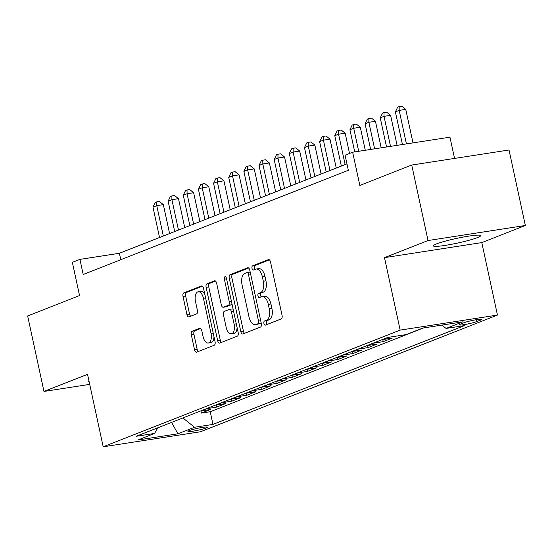 <?xml version="1.0" encoding="UTF-8"?>
<svg xmlns="http://www.w3.org/2000/svg" width="553" height="553" viewBox="0 0 553 553"><rect width="100%" height="100%" fill="white"/><g stroke="black" fill="none" stroke-linecap="round" stroke-linejoin="round"><path stroke-width="0.83" d="M263.926 323.457A2.136 1.099 -98.8 0 0 265.295 325.157A2.136 1.099 -98.8 0 0 265.412 325.123L281.214 318.915A3.048 1.569 -98.8 0 0 282.065 315.369L270.528 262.018A3.048 1.569 -98.8 0 0 268.578 259.592A3.048 1.569 -98.8 0 0 268.399 259.64L252.597 265.848A2.136 1.099 -98.8 0 0 252.009 268.329A2.136 1.099 -98.8 0 0 253.371 270.03A2.136 1.099 -98.8 0 0 253.495 269.995L255.541 269.193A9.754 5.025 -98.8 0 1 256.101 269.041A9.754 5.025 -98.8 0 1 262.35 276.804L263.311 281.256A9.754 5.025 -98.8 0 1 260.601 292.606L258.562 293.408A2.136 1.099 -98.8 0 0 257.968 295.896A2.136 1.099 -98.8 0 0 259.336 297.59A2.136 1.099 -98.8 0 0 259.454 297.562L261.5 296.754A9.754 5.025 -98.8 0 1 262.06 296.602A9.754 5.025 -98.8 0 1 268.309 304.371L269.27 308.816A9.754 5.025 -98.8 0 1 266.567 320.173L264.521 320.975A2.136 1.099 -98.8 0 0 263.926 323.457M262.06 296.602L264.693 296.201A9.754 5.025 -98.8 0 1 270.942 303.963L271.903 308.408A9.754 5.025 -98.8 0 1 269.193 319.765L267.147 320.567A2.136 1.099 -98.8 0 0 266.553 323.049A2.136 1.099 -98.8 0 0 267.203 324.424M269.408 259.869L255.23 265.44A2.136 1.099 -98.8 0 0 254.636 267.922A2.136 1.099 -98.8 0 0 255.279 269.297M256.101 269.041L258.735 268.634A9.754 5.025 -98.8 0 1 264.984 276.403L265.945 280.848A9.754 5.025 -98.8 0 1 263.235 292.198L261.189 293.007A2.136 1.099 -98.8 0 0 260.594 295.489A2.136 1.099 -98.8 0 0 261.237 296.857M477.515 237.576A24.214 2.385 167.8 0 0 480.668 235.633A24.214 2.385 167.8 0 0 462.875 237.126A24.214 2.385 167.8 0 0 436.49 243.921A24.214 2.385 167.8 0 0 433.338 245.864A24.214 2.385 167.8 0 0 451.13 244.371A24.214 2.385 167.8 0 0 477.515 237.576M206.048 428.008A9.933 0.982 167.8 0 0 207.34 427.206A9.933 0.982 167.8 0 0 200.041 427.822A9.933 0.982 167.8 0 0 189.216 430.607A9.933 0.982 167.8 0 0 187.923 431.409A9.933 0.982 167.8 0 0 195.223 430.794A9.933 0.982 167.8 0 0 206.048 428.008M192.154 331.24A3.048 1.569 -98.8 0 0 191.31 334.786L194.545 349.759A3.048 1.569 -98.8 0 0 196.495 352.185A3.048 1.569 -98.8 0 0 196.668 352.137L214.218 345.238A3.048 1.569 -98.8 0 0 215.069 341.692L203.532 288.341A3.048 1.569 -98.8 0 0 201.575 285.915A3.048 1.569 -98.8 0 0 201.403 285.963L183.852 292.855A3.048 1.569 -98.8 0 0 183.008 296.408L186.914 314.484A3.048 1.569 -98.8 0 0 188.87 316.91A3.048 1.569 -98.8 0 0 189.043 316.869L196.557 313.917A3.048 1.569 -98.8 0 0 197.4 310.364L195.465 301.399A8.15 4.196 -98.8 0 1 198.195 291.784A8.15 4.196 -98.8 0 1 203.421 298.274L211.011 333.397A8.15 4.196 -98.8 0 1 208.281 343.012A8.15 4.196 -98.8 0 1 203.055 336.521L201.79 330.666A3.048 1.569 -98.8 0 0 199.84 328.24A3.048 1.569 -98.8 0 0 199.661 328.288L192.154 331.24L194.78 330.832A3.048 1.569 -98.8 0 0 193.937 334.385L197.172 349.351A3.048 1.569 -98.8 0 0 198.292 351.501M428.05 240.534L384.494 257.65L481.787 242.601L525.35 225.486L428.05 240.534L411.729 165.043L359.837 185.435L352.655 152.22L345.079 155.193L348.342 170.289L83.199 274.475L79.936 259.378L72.36 262.35L79.542 295.565L27.65 315.957L43.97 391.441L89.704 384.376M384.494 257.65L400.158 330.113L103.197 446.796L87.533 374.326L43.97 391.441M240.797 331.586A3.048 1.569 -98.8 0 0 242.746 334.012A3.048 1.569 -98.8 0 0 242.919 333.964L260.47 327.065A3.048 1.569 -98.8 0 0 261.32 323.519L249.783 270.168A3.048 1.569 -98.8 0 0 247.827 267.742A3.048 1.569 -98.8 0 0 247.654 267.79L230.103 274.682A3.048 1.569 -98.8 0 0 229.26 278.235L240.797 331.586L243.424 331.178A3.048 1.569 -98.8 0 0 244.544 333.328M237.348 336.155L219.797 343.047A3.048 1.569 -98.8 0 1 219.624 343.095A3.048 1.569 -98.8 0 1 217.668 340.669L206.131 287.318A3.048 1.569 -98.8 0 1 206.981 283.772L214.488 280.82A3.048 1.569 -98.8 0 1 214.668 280.772A3.048 1.569 -98.8 0 1 216.617 283.198L221.297 304.834A3.048 1.569 -98.8 0 0 223.246 307.261A3.048 1.569 -98.8 0 0 223.426 307.219L228.41 305.256A3.048 1.569 -98.8 0 0 229.253 301.71L224.38 279.182A2.136 1.099 -98.8 0 1 225.099 276.666A2.136 1.099 -98.8 0 1 226.467 278.366L238.191 332.609A3.048 1.569 -98.8 0 1 237.348 336.155M411.729 165.043L509.03 150.001L525.35 225.486M200.967 410.99L201.416 413.091L210.506 409.517L200.912 411.003L206.967 408.619A12.415 10.576 -111.5 0 1 206.407 408.688M216.112 405.038L216.569 407.132L225.659 403.566L216.064 405.045L222.119 402.667A12.415 10.576 -111.5 0 1 221.553 402.736M231.265 399.086L231.721 401.181L240.811 397.607L231.209 399.093L237.272 396.715A12.415 10.576 -111.5 0 1 236.705 396.784M246.417 393.135L246.873 395.229L255.963 391.655L246.362 393.142L252.424 390.757A12.415 10.576 -111.5 0 1 251.857 390.833M261.569 387.183L262.018 389.277L271.115 385.704L261.514 387.19L267.576 384.805A12.415 10.576 -111.5 0 1 267.009 384.874M276.721 381.224L277.171 383.326L286.26 379.752L276.666 381.238L282.728 378.853A12.415 10.576 -111.5 0 1 282.161 378.923M291.873 375.273L292.323 377.367L301.413 373.8L291.818 375.28L297.873 372.902A12.415 10.576 -111.5 0 1 297.314 372.971M307.019 369.321L307.475 371.416L316.565 367.842L306.97 369.328L313.026 366.95A12.415 10.576 -111.5 0 1 312.459 367.019M322.171 363.369L322.627 365.464L331.717 361.89L322.116 363.376L328.178 360.991A12.415 10.576 -111.5 0 1 327.611 361.061M337.323 357.411L337.779 359.512L346.869 355.938L337.268 357.425L343.33 355.04A12.415 10.576 -111.5 0 1 342.763 355.109M352.475 351.459L352.925 353.554L362.021 349.987L352.42 351.466L358.482 349.088A12.415 10.576 -111.5 0 1 357.915 349.157M367.627 345.507L368.077 347.602L377.167 344.028L367.572 345.514L373.634 343.137A12.415 10.576 -111.5 0 1 373.068 343.206M382.78 339.556L383.229 341.65L392.319 338.077L382.724 339.563L388.33 337.358M463.863 322.758L460.531 324.065A9.622 0.947 167.8 0 0 459.273 324.839A9.622 0.947 167.8 0 0 466.345 324.245A9.622 0.947 167.8 0 0 476.831 321.542L480.17 320.235A9.622 0.947 167.8 0 0 481.421 319.461A9.622 0.947 167.8 0 0 474.35 320.056A9.622 0.947 167.8 0 0 463.863 322.758M400.158 330.113L497.458 315.072L200.497 431.755L103.197 446.796M201.416 413.091L210.23 411.729L212.967 424.407L464.479 325.586L446.071 328.434L441.888 325.109M212.967 424.407L194.559 427.255L177.893 433.801L137.925 439.981L154.591 433.434L136.183 436.282L387.688 337.461L406.096 334.613L422.762 328.06L462.737 321.881L446.071 328.434M383.229 341.65L373.634 343.137M368.077 347.602L358.482 349.088M352.925 353.554L343.33 355.04M337.779 359.512L328.178 360.991M322.627 365.464L313.026 366.95M307.475 371.416L297.873 372.902M292.323 377.367L282.728 378.853M277.171 383.326L267.576 384.805M262.018 389.277L252.424 390.757M246.873 395.229L237.272 396.715M231.721 401.181L222.119 402.667M216.569 407.132L206.967 408.619M210.23 411.729L423.404 327.964M454.552 158.421L449.955 137.172L352.655 152.22M481.787 242.601L497.458 315.072M346.952 163.861L119.386 253.274L79.936 259.378M120.775 259.71L119.386 253.274M382.158 339.632A12.415 10.576 68.5 0 0 382.724 339.563M367.005 345.584A12.415 10.576 68.5 0 0 367.572 345.514M351.853 351.535A12.415 10.576 68.5 0 0 352.42 351.466M336.701 357.494A12.415 10.576 68.5 0 0 337.268 357.425M321.556 363.445A12.415 10.576 68.5 0 0 322.116 363.376M306.403 369.397A12.415 10.576 68.5 0 0 306.97 369.328M291.251 375.349A12.415 10.576 68.5 0 0 291.818 375.28M276.099 381.307A12.415 10.576 68.5 0 0 276.666 381.238M260.947 387.259A12.415 10.576 68.5 0 0 261.514 387.19M245.795 393.211A12.415 10.576 68.5 0 0 246.362 393.142M230.649 399.162A12.415 10.576 68.5 0 0 231.209 399.093M215.497 405.114A12.415 10.576 68.5 0 0 216.064 405.045M154.591 433.434L157.861 427.759M200.345 411.073A12.415 10.576 68.5 0 0 200.912 411.003M182.856 417.944L194.559 427.255M177.893 433.801L171.596 422.368M88.929 380.81A24.214 2.385 167.8 0 0 88.653 381.3A24.214 2.385 167.8 0 0 89.109 381.632M248.663 268.018L232.737 274.281A3.048 1.569 -98.8 0 0 231.887 277.827L243.424 331.178M257.94 323.56A2.136 1.099 -98.8 0 0 258.528 321.079L248.408 274.247A2.136 1.099 -98.8 0 0 247.039 272.546A2.136 1.099 -98.8 0 0 246.915 272.581L244.758 273.431A9.754 5.025 -98.8 0 0 242.048 284.781L248.974 316.793A9.754 5.025 -98.8 0 0 255.223 324.563A9.754 5.025 -98.8 0 0 255.783 324.411L260.567 323.152A2.136 1.099 -98.8 0 0 261.099 322.503M250.253 272.339A2.136 1.099 -98.8 0 0 249.666 272.145A2.136 1.099 -98.8 0 0 249.548 272.173L247.163 272.546M255.223 324.563L257.85 324.155A9.754 5.025 -98.8 0 0 258.41 324.003L255.783 324.411M260.567 323.152L258.41 324.003M215.497 281.048L209.608 283.364A3.048 1.569 -98.8 0 0 208.764 286.91L220.301 340.261A3.048 1.569 -98.8 0 0 221.421 342.411M225.7 306.867A3.048 1.569 -98.8 0 0 225.88 306.86A3.048 1.569 -98.8 0 0 226.053 306.811L231.036 304.855A3.048 1.569 -98.8 0 0 231.907 303.542M226.149 327.286A8.15 4.196 -98.8 0 0 231.375 333.777A8.15 4.196 -98.8 0 0 234.106 324.162L231.431 311.788A3.048 1.569 -98.8 0 0 229.481 309.362A3.048 1.569 -98.8 0 0 229.301 309.41L224.324 311.367A3.048 1.569 -98.8 0 0 223.474 314.913L226.149 327.286M231.375 333.777L234.002 333.376A8.15 4.196 -98.8 0 0 237.085 327.48M233.193 309.48A3.048 1.569 -98.8 0 0 232.108 308.954A3.048 1.569 -98.8 0 0 231.935 309.003M200.67 328.523L194.78 330.832M208.281 343.012L210.907 342.611A8.15 4.196 -98.8 0 0 213.99 336.715M204.859 294.479A8.15 4.196 -98.8 0 0 200.829 291.376L198.195 291.784M202.412 286.191L186.485 292.454A3.048 1.569 -98.8 0 0 185.635 296L189.548 314.076A3.048 1.569 -98.8 0 0 190.667 316.226M412.994 142.888L405.75 109.376L399.176 110.393L395.388 111.879L402.446 144.52M406.42 143.904L399.176 110.393L399.162 106.611L401.789 106.204L405.75 109.376M395.388 111.879L397.648 107.206L399.162 106.611M397.089 145.349L390.598 115.328L384.024 116.344L380.236 117.837L386.54 146.98M390.515 146.365L384.024 116.344L384.01 112.563L386.644 112.155L390.598 115.328M380.236 117.837L382.496 113.158L384.01 112.563M381.183 147.81L375.446 121.28L368.872 122.303L365.084 123.789L370.634 149.441M374.609 148.826L368.872 122.303L368.858 118.515L371.492 118.107L375.446 121.28M365.084 123.789L367.344 119.109L368.858 118.515M365.277 150.264L360.293 127.238L353.72 128.255L349.931 129.741L354.722 151.895M358.703 151.28L353.72 128.255L353.713 124.466L356.339 124.066L360.293 127.238M349.931 129.741L352.192 125.061L353.713 124.466M349.524 153.451L345.148 133.19L338.574 134.206L334.786 135.692L341.346 166.059M345.134 164.573L338.574 134.206L338.56 130.425L341.187 130.017L345.148 133.19M334.786 135.692L337.047 131.02L338.56 130.425M336.245 168.064L329.996 139.142L323.422 140.158L319.634 141.644L326.201 172.011M329.989 170.524L323.422 140.158L323.408 136.377L326.035 135.969L329.996 139.142M319.634 141.644L321.894 136.971L323.408 136.377M321.099 174.015L314.844 145.093L308.27 146.11L304.482 147.603L311.049 177.969M314.837 176.476L308.27 146.11L308.256 142.328L310.883 141.921L314.844 145.093M304.482 147.603L306.742 142.923L308.256 142.328M305.947 179.974L299.691 151.052L293.118 152.068L289.33 153.554L295.896 183.921M299.685 182.435L293.118 152.068L293.104 148.28L295.737 147.872L299.691 151.052M289.33 153.554L291.59 148.875L293.104 148.28M290.795 185.926L284.539 157.004L277.965 158.02L274.177 159.506L280.744 189.873M284.532 188.386L277.965 158.02L277.952 154.232L280.585 153.831L284.539 157.004M274.177 159.506L276.438 154.833L277.952 154.232M275.643 191.877L269.387 162.955L262.813 163.971L259.025 165.458L265.592 195.824M269.38 194.338L262.813 163.971L262.806 160.19L265.433 159.782L269.387 162.955M259.025 165.458L261.286 160.785L262.806 160.19M260.491 197.829L254.242 168.907L247.668 169.923L243.88 171.416L250.44 201.783M254.228 200.29L247.668 169.923L247.654 166.142L250.281 165.734L254.242 168.907M243.88 171.416L246.14 166.736L247.654 166.142M245.338 203.787L239.09 174.859L232.516 175.882L228.728 177.368L235.295 207.734M239.083 206.241L232.516 175.882L232.502 172.094L235.129 171.686L239.09 174.859M228.728 177.368L230.988 172.688L232.502 172.094M230.193 209.739L223.937 180.817L217.364 181.833L213.576 183.32L220.142 213.686M223.93 212.2L217.364 181.833L217.35 178.045L219.976 177.644L223.937 180.817M213.576 183.32L215.836 178.64L217.35 178.045M215.041 215.691L208.785 186.769L202.211 187.785L198.423 189.271L204.99 219.638M208.778 218.152L202.211 187.785L202.198 184.004L204.831 183.596L208.785 186.769M198.423 189.271L200.684 184.598L202.198 184.004M199.889 221.642L193.633 192.721L187.059 193.737L183.271 195.223L189.838 225.589M193.626 224.103L187.059 193.737L187.045 189.956L189.679 189.548L193.633 192.721M183.271 195.223L185.531 190.55L187.045 189.956M184.737 227.594L178.481 198.672L171.907 199.688L168.119 201.181L174.686 231.548M178.474 230.055L171.907 199.688L171.9 195.907L174.527 195.499L178.481 198.672M168.119 201.181L170.379 196.502L171.9 195.907M169.584 233.553L163.335 204.631L156.762 205.647L152.974 207.133L159.534 237.5M163.322 236.013L156.762 205.647L156.748 201.859L159.375 201.451L163.335 204.631M152.974 207.133L155.234 202.453L156.748 201.859M479.963 319.275L480.17 320.235M476.437 319.696L476.831 321.542M269.193 319.765L266.567 320.173M271.903 308.408L269.27 308.816M270.942 303.963L268.309 304.371M261.189 293.007L258.562 293.408M263.235 292.198L260.601 292.606M265.945 280.848L263.311 281.256M264.984 276.403L262.35 276.804M255.23 265.44L252.597 265.848M268.758 259.585L268.399 259.64M267.147 320.567L264.521 320.975M231.887 277.827L229.26 278.235M232.737 274.281L230.103 274.682M248.014 267.735L247.654 267.79M260.719 320.74L258.528 321.079M250.592 273.908L248.408 274.247M220.301 340.261L217.668 340.669M208.764 286.91L206.131 287.318M209.608 283.364L206.981 283.772M214.847 280.765L214.488 280.82M226.053 306.811L223.426 307.219M231.036 304.855L228.41 305.256M231.437 301.371L229.253 301.71M226.571 278.85L224.38 279.182M236.29 323.823L234.106 324.162M233.615 311.45L231.431 311.788M200.02 328.233L199.661 328.288M213.202 333.058L211.011 333.397M205.605 297.936L203.421 298.274M189.548 314.076L186.914 314.484M185.635 296L183.008 296.408M186.485 292.454L183.852 292.855M201.762 285.908L201.403 285.963M197.172 349.351L194.545 349.759M193.937 334.385L191.31 334.786M249.666 272.145L247.039 272.546M225.88 306.86L223.246 307.261M232.108 308.954L229.481 309.362"/></g></svg>
